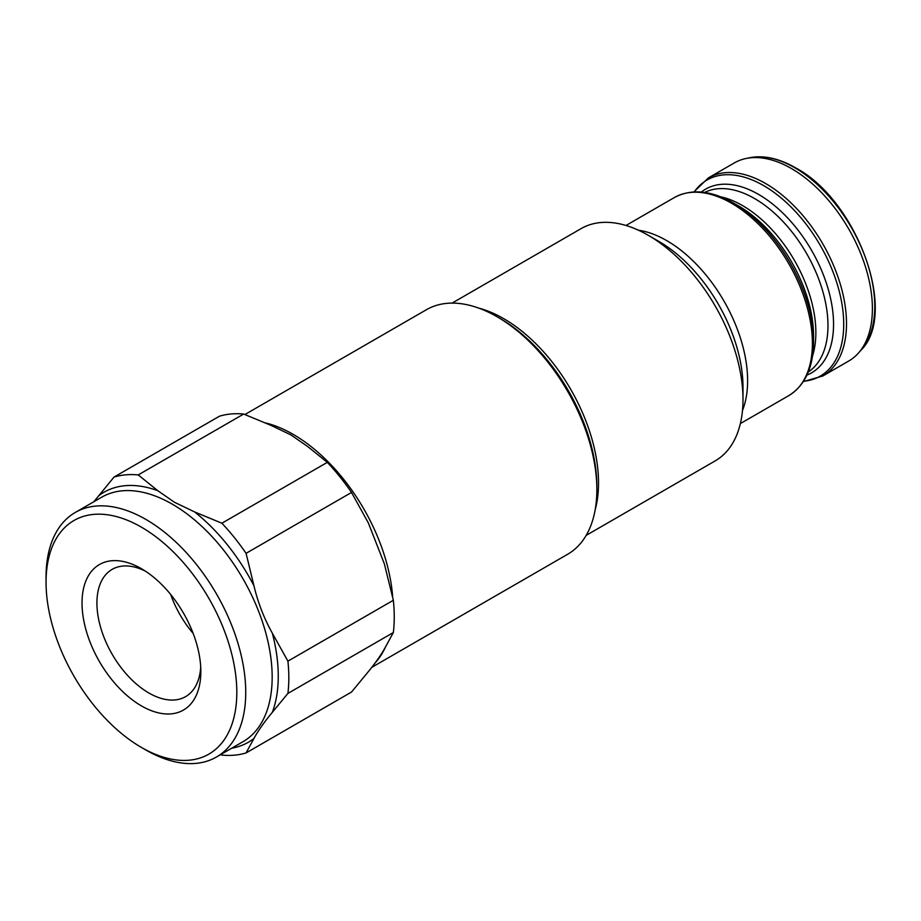 <?xml version="1.0" encoding="UTF-8"?>
<svg xmlns="http://www.w3.org/2000/svg" width="921" height="921" viewBox="0 0 921 921"><rect width="100%" height="100%" fill="white"/><g stroke="black" fill="none" stroke-linecap="round" stroke-linejoin="round"><path stroke-width="1.38" d="M253.931 738.492L246.08 752.929L351.511 692.051L367.099 673.159C375.284 663.258 381.421 654.52 385.496 646.979L393.348 632.543A153.819 88.807 60 0 0 393.348 600.273L287.916 661.151L272.34 633.188A144.355 83.339 60 0 1 272.34 712.313C264.143 722.214 258.007 730.94 253.931 738.492A144.355 83.339 60 0 1 231.77 748.186M393.348 600.273L384.345 563.813L368.354 522.955L351.511 492.459A153.819 88.807 -120 0 0 327.312 462.354L221.88 523.22L194.596 511.926L174.483 502.29L157.779 490.674L138.219 474.925L243.651 414.047L270.947 425.341L291.048 434.988L307.752 446.593L327.312 462.354M194.596 511.926A144.355 83.339 60 0 1 253.931 585.744C257.984 602.725 264.12 618.544 272.34 633.188M371.624 667.437L567.612 554.292A141.201 81.52 -120 0 0 596.854 489.65A141.201 81.52 -120 0 0 497.018 316.72L497.018 316.72A141.201 81.52 -120 0 0 426.411 309.721L244.917 414.519M596.854 489.65L596.854 486.426A137.252 79.241 -120 0 0 499.804 318.332L497.018 316.72L499.804 318.332M46.05 582.233A134.892 77.882 60 0 1 141.431 527.169A134.892 77.882 60 0 1 236.812 692.373A134.892 77.882 60 0 1 141.431 747.438A134.892 77.882 60 0 1 46.05 582.233L46.05 577.087A141.201 81.52 60 0 1 75.292 512.444A141.201 81.52 60 0 1 145.898 519.432A141.201 81.52 60 0 1 238.136 643.86A141.201 81.52 60 0 1 216.493 757.004A141.201 81.52 60 0 1 145.898 750.016A141.201 81.52 60 0 1 145.886 750.016L141.431 747.438L145.898 750.016M141.431 568.706A84.007 48.502 -120 0 0 82.027 603.002A84.007 48.502 -120 0 0 141.431 705.9A84.007 48.502 -120 0 0 200.836 671.593A84.007 48.502 -120 0 0 141.431 568.706L141.431 568.706M145.276 571.078A73.473 42.424 -120 0 0 112.143 569.374A73.473 42.424 -120 0 0 100.873 628.249A73.473 42.424 -120 0 0 148.88 692.995A73.473 42.424 -120 0 0 185.616 696.633A73.473 42.424 -120 0 0 200.709 667.08M170.661 594.471A73.473 42.424 -120 0 0 193.145 633.406M586.17 535.377L715.226 460.868A134.098 77.422 -120 0 0 742.994 399.484A134.098 77.422 -120 0 0 648.177 235.246L648.177 235.246A134.098 77.422 -120 0 0 581.128 228.604L452.073 303.113M658.849 241.406L648.177 235.246L658.849 241.406A119.005 68.707 -120 0 1 742.994 387.154L742.994 399.484M733.496 203.034L738.573 205.959A106.042 61.223 -120 0 1 813.554 335.831L813.554 341.703A113.225 65.368 -120 0 0 733.496 203.034L733.496 203.034C711.047 190.325 691.326 188.494 674.333 197.566L625.981 225.472M848.713 361.032A114.377 66.036 -120 0 0 858.51 352.985A114.377 66.036 -120 0 0 862.954 259.434A114.377 66.036 -120 0 0 791.519 168.589A114.377 66.036 -120 0 0 746.206 158.458A114.377 66.036 -120 0 0 734.336 162.925L708.433 177.868A114.377 66.036 -120 0 1 765.627 183.532A114.377 66.036 -120 0 1 840.343 284.324A114.377 66.036 -120 0 1 822.81 375.987L848.713 361.032M272.34 712.313L287.916 693.409A153.819 88.807 -120 0 0 287.916 661.151M287.916 693.409L393.348 632.543M253.931 585.744L246.08 553.325L351.511 492.459M220.626 754.621L221.88 755.093A153.819 88.807 60 0 0 246.08 752.929M243.651 414.047A153.819 88.807 60 0 0 219.451 416.211L114.02 477.078L93.907 501.692M114.02 477.078A153.819 88.807 60 0 1 138.219 474.925M246.08 553.325A153.819 88.807 -120 0 0 221.88 523.22M265.766 422.981A141.201 81.52 60 0 1 293.212 434.378A141.201 81.52 60 0 1 392.657 596.831M385.45 647.06A141.201 81.52 60 0 1 375.572 662.395M216.493 757.004L242.914 741.75A141.201 81.52 -120 0 0 264.569 628.606A141.201 81.52 -120 0 0 172.319 504.178A141.201 81.52 -120 0 0 101.724 497.19L75.292 512.444M595.139 509.946A134.098 77.422 -120 0 0 503.706 318.654A134.098 77.422 -120 0 0 478.586 308.063M638.403 230.192A114.377 66.036 60 0 1 666.735 240.623A114.377 66.036 60 0 1 742.487 410.467M740.357 423.579L788.71 395.673A114.377 66.036 -120 0 0 806.243 304.022A114.377 66.036 -120 0 0 731.516 203.23A114.377 66.036 -120 0 0 674.333 197.566M720.683 196.806A103.728 59.888 60 0 1 742.522 205.567A103.728 59.888 60 0 1 812.541 355.909M808.281 372.003A103.728 59.888 -120 0 0 821.889 288.331A103.728 59.888 -120 0 0 754.633 198.579A103.728 59.888 -120 0 0 704.611 192.443M701.284 192.063A106.042 61.223 60 0 1 758.57 194.412A106.042 61.223 60 0 1 828.992 291.911A106.042 61.223 60 0 1 806.946 375.077M803.561 381.248A113.225 65.368 -120 0 0 841 298.876A113.225 65.368 -120 0 0 763.647 185.616A113.225 65.368 -120 0 0 694.25 191.913M794.742 167.726A113.156 65.333 -120 0 0 749.913 157.698C763.912 155.05 779.108 158.412 795.491 167.783C856.91 200.064 898.505 313.405 861.02 350.153A113.156 65.333 -120 0 0 865.418 257.592A113.156 65.333 -120 0 0 794.742 167.726M811.447 357.072L812.08 357.29M98.443 495.982A144.355 83.339 60 0 1 157.779 490.674M693.824 191.936L708.433 177.868M861.02 350.153L858.51 352.985M749.913 157.698L746.206 158.458M803.331 381.605L822.81 375.987M788.71 395.673C805.058 385.496 813.335 367.502 813.554 341.703"/></g></svg>
